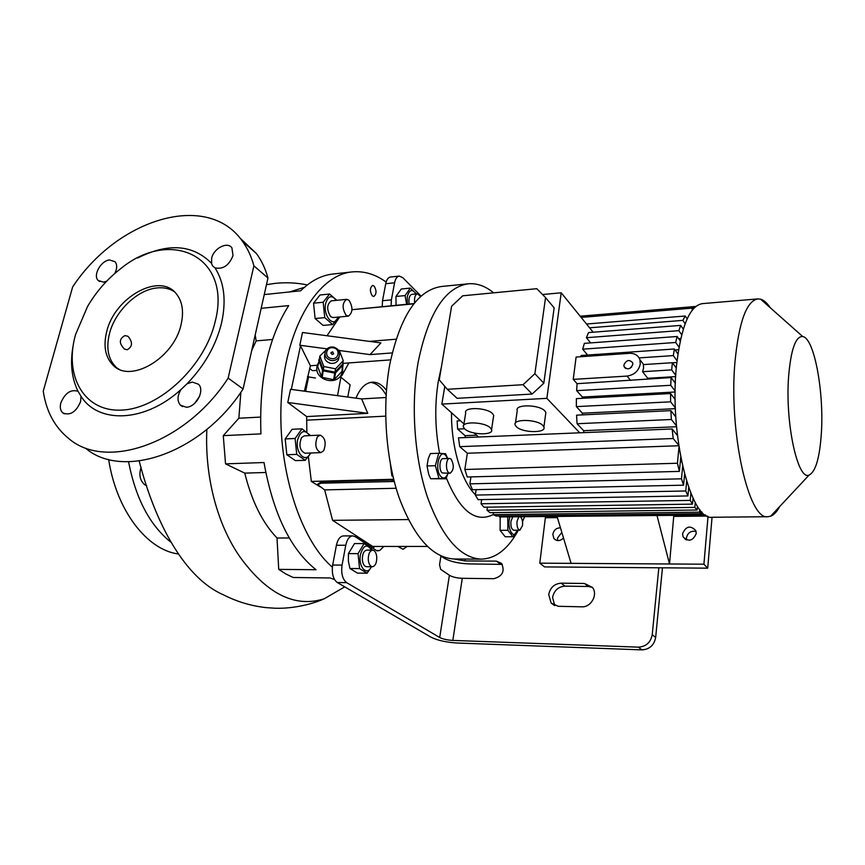 <?xml version="1.0" encoding="UTF-8"?>
<svg xmlns="http://www.w3.org/2000/svg" width="865" height="865" viewBox="0 0 865 865"><rect width="100%" height="100%" fill="white"/><g stroke="black" fill="none" stroke-linecap="round" stroke-linejoin="round"><path stroke-width="1.3" d="M324.883 354.131C323.759 358.672 325.618 361.732 330.484 363.3C333.955 363.797 336.582 362.684 338.366 359.981L339.177 356.466M331.306 358.532C338.766 360.262 340.983 349.071 333.447 347.849C326.008 346.097 323.726 357.299 331.306 358.532M333.62 347.103C338.907 348.941 340.659 352.282 338.853 357.115C337.069 359.829 334.431 360.943 330.938 360.446C325.716 358.651 323.943 355.364 325.618 350.574C327.392 347.762 330.062 346.606 333.62 347.103M332.106 354.52L331.046 352.531L332.647 351.85L333.695 353.839L332.106 354.52M338.399 350.109L339.231 350.271L343.243 360.673L342.627 364.057L334.982 372.177L323.315 369.885L319.358 359.483L319.834 356.056L328.04 348.054M343.243 360.673L335.544 368.825L334.982 372.177M335.544 368.825L323.813 366.511L323.315 369.885M323.813 366.511L319.834 356.056M342.691 367.095L342.67 371.247L341.361 374.718C335.242 386.536 313.768 379.021 317.087 366.219L318.223 363.105M321.585 376.924L322.223 377.432L323.196 370.836L322.558 370.317L321.585 376.924L317.725 366.738L319.488 358.553M343.156 364.543L341.88 371.485L342.821 362.986M318.655 360.024L322.558 370.317M323.196 370.836L334.744 373.096L333.631 379.67L334.409 379.432L335.534 372.858L334.744 373.096M335.534 372.858L343.091 364.835M334.409 379.432L341.88 371.485M322.223 377.432L333.631 379.67M512.631 517.173L510.945 521.249C510.599 526.407 511.529 529.402 513.745 530.234L519.833 530.202L522.492 525.682C522.86 521.692 522.244 518.827 520.654 517.086M518.73 517.108L517.054 521.195C516.708 526.363 517.638 529.358 519.833 530.202M509.809 517.205L509.561 518.135C506.955 528.212 513.334 539.901 516.827 531.64L517.389 530.213M507.733 517.227L507.874 530.288L512.902 536.722L517.584 530.213M500.175 517.054L500.1 530.332L507.874 530.288M512.902 536.722L505.171 536.754L500.1 530.332M518.351 530.202C508.09 549.091 495.667 558.736 481.07 559.125C459.964 557.871 442.069 537.176 427.407 497.029C414.346 457.899 410.637 405.025 418.098 362.5C428.175 313.454 444.945 287.223 468.387 283.796C477.08 283.082 485.492 286.099 493.612 292.835M524.439 517.043L522.503 521.682M439.593 453.314C434.976 428.802 434.554 404.755 438.328 381.151L441.442 366.792M493.418 512.599L493.126 514.621L496.207 516.016L701.872 513.68L699.526 512.156L493.126 514.621C475.49 523.249 459.888 511.01 446.318 477.88M445.875 478.788L430.684 478.745L428.694 474.312L427.029 465.965L428.24 458.72L430.413 453.574L438.717 453.282L435.365 465.705L438.998 478.529L445.875 478.788L448.092 473.328M454.666 558.995L454.082 558.995C432.392 557.741 414.054 537.262 399.079 497.57C385.736 458.882 382.027 406.604 389.747 364.522C400.181 315.985 417.438 289.98 441.528 286.488L468.387 283.796M454.395 303.615L457.671 300.533M413.87 303.842L352.001 309.681M339.729 316.936L327.024 335.761M427.397 546.453L372.664 546.442L332.582 520.341L408.291 519.562M396.116 488.271L324.656 489.893L332.582 520.341M394.245 481.491L320.991 483.211L317.714 484.714L324.656 489.893M392.04 481.405L392.278 480.043L321.25 481.881L320.991 483.211M317.833 484.108L321.25 481.881M392.278 480.043L393.878 480.075M353.255 309.562L414.086 303.561M372.285 295.862L373.788 296.49C376.632 294.176 376.751 290.716 374.156 286.099L372.62 285.45C369.777 287.786 369.669 291.256 372.285 295.862M320.18 486.854L311.335 481.427L308.373 456.807M306.848 431.732L306.643 416.573L287.775 402.463L367.766 413.351L361.646 398.927L385.985 397.5M361.646 398.927L290.543 389.293L287.775 402.463M339.329 350.509L370.036 354.607L380.924 342.908L302.49 332.495L299.809 345.243L300.501 345.805L291.332 389.401M382.233 306.578L382.525 300.728L391.402 299.863L391.11 305.734M421.071 296.154L402.722 277.622L399.273 276.097C396.992 276.486 395.424 278.725 394.581 282.801L385.736 283.72L382.525 300.728M385.736 283.72L386.136 282.044C387.109 278.984 388.558 277.308 390.472 277.038L399.273 276.097M383.876 546.442L379.681 550.518L377.064 550.886L355.104 536.624L352.758 535.878C349.395 536.203 347.07 539.327 345.762 545.253L342.064 565.115C340.994 573.473 342.518 579.312 346.638 582.642L337.274 582.502C333.587 579.745 331.955 574.63 332.376 567.159C299.322 539.079 276.173 464.646 281.633 394.808C286.91 324.862 318.558 274.81 352.142 271.913C363.927 270.821 375.259 274.194 386.136 282.044M332.376 567.159L332.679 565.04L342.064 565.115M345.762 545.253L336.409 545.264L332.679 565.04M336.409 545.264C337.728 539.349 340.086 536.235 343.47 535.922L352.758 535.878M374.805 546.442L372.956 548.226M305.237 460.299L295.387 460.645L286.845 454.741L285.18 438.923L292.121 429.289L301.971 428.813L295.084 438.49L296.738 454.374L305.237 460.299L310.87 453M264.247 294.587L300.685 290.791C310.903 280.801 321.693 275.211 333.036 274.01L352.142 271.913M334.55 579.561L330.16 577.971L293.213 577.496L285.915 574.014L278.725 569.375L316.039 569.732C290.521 549.394 273.178 513.659 263.998 462.526L225.538 463.856L223.267 435.636L260.949 433.884C259.003 380.611 268.247 337.858 288.694 305.604L261.165 308.318M313.552 303.183L319.996 294.997L329.576 294.024L323.175 302.242L313.552 303.183L315.12 318.525L324.743 317.639L332.657 324.559L323.088 325.413L315.12 318.525M240.87 392.234L238.848 418.238L260.516 417.081M394.581 282.801L391.402 299.863M396.073 305.269L395.943 296.479L401.263 289.018L410.334 288.099L405.069 295.581L406.626 304.275M440.934 555.99L443.594 557.849C449.811 561.482 458.32 563.504 469.1 563.915L502.295 564.391M662.46 567.818L655.659 637.483C654.135 645.247 649.55 649.377 641.906 649.885L457.163 643.019C446.178 642.327 437.474 640.392 431.029 637.191L337.274 582.502M592.417 587.422L584.535 583.475L561.147 583.161C554.4 583.756 550.259 587.54 548.713 594.493L551.124 603.024L558.26 606.3L581.767 606.819C591.119 607.479 598.256 594.428 592.417 587.422L588.232 586.481L564.942 586.135C558.228 586.73 554.108 590.481 552.573 597.412L554.735 605.587M454.287 558.995L464.927 560.942L496.359 561.115L501.538 563.375C505.084 571.17 502.511 576.274 493.829 578.696L462.278 578.307C456.817 578.069 452.536 577.063 449.4 575.279L440.653 569.332L439.55 564.672L440.945 555.914M346.638 582.642L439.701 637.505C442.912 639.105 447.281 640.078 452.817 640.424L638.402 647.15C646.079 646.642 650.696 642.479 652.232 634.672L655.659 637.483M658.827 567.786L652.232 634.672M407.123 546.453L403.068 549.286L397.835 546.442M367.074 573.214L357.483 573.117L349.925 568.51L348.379 561.126L348.411 553.622L358.056 553.643L359.559 568.597L367.074 573.214L371.582 566.748M349.925 568.51L359.559 568.597M371.355 566.748C367.052 576.814 357.915 566.759 360.478 554.497C363.397 545.026 367.084 543.566 371.528 550.118M348.411 553.622L354.509 543.566L364.1 543.555L358.056 553.643M372.015 550.118L371.507 548.356L364.1 543.555M372.62 550.129L366.728 550.118C363.678 550.875 362.23 554.216 362.392 560.12C362.954 564.185 364.327 566.38 366.511 566.705L372.404 566.748C370.231 566.434 368.868 564.229 368.306 560.152C368.144 554.227 369.582 550.886 372.62 550.129C374.805 550.443 376.178 552.649 376.74 556.725C376.902 562.639 375.464 565.98 372.404 566.748M309.638 368.436L312.427 370.674L317.033 370.35M341.88 375.583L348.909 362.932M355.969 398.16C360.121 388.115 365.549 382.784 372.274 382.168C377.389 381.984 382.114 384.687 386.45 390.277M347.752 397.046L350.12 384.806L341.491 377.713M370.534 382.406C376.47 383.065 381.66 387.293 386.125 395.11M307.464 376.762L315.476 378.027M308.643 376.686L305.626 391.337M317.336 365.246L310.416 365.754L304.383 391.164M310.416 365.754L300.501 345.805M370.036 354.607L392.202 352.92M390.656 359.872L342.962 363.365M299.809 345.243L326.732 348.833M367.766 413.351L306.643 416.573M393.672 479.264L311.335 481.427M336.831 300.306L329.576 294.024M336.29 300.36C331.717 294.651 328.181 295.657 325.673 303.399C322.667 316.212 334.301 328.851 337.999 317.098M323.175 302.242L324.743 317.639M332.657 324.559L338.561 317.044M348.368 316.147L333.003 317.563L330.668 316.655C326.505 309.702 326.711 304.437 331.295 300.847L346.67 299.333L349.028 300.285C353.115 307.313 352.888 312.6 348.368 316.147L346.065 315.238C341.945 308.232 342.14 302.934 346.67 299.333M178.19 553.957C147.082 549.859 116.505 510.826 108.644 459.412M170.567 541.933C149.688 525.055 135.686 498.337 128.561 461.769M141.114 467.284C138.692 474.939 139.989 480.821 144.985 484.93L146.682 485.579M278.725 569.375L277.016 538.008L289.299 537.976M265.76 472.485L244.752 473.123L225.538 463.856M223.267 435.636L238.848 418.238M272.518 339.491L256.148 340.886L255.207 334.906M256.148 340.886L251.683 350.595M244.752 473.123C251.747 501.224 262.506 522.86 277.016 538.008M304.426 287.31L289.624 291.938M139.2 461.034C155.711 525.466 185.888 578.609 223.159 594.677C236.621 601.597 250.882 605.911 265.944 607.608L274.81 608.214C294.435 608.971 314.622 603.294 324.234 598.764M206.865 429.375C204.421 480.854 219.634 532.224 244.968 563.548C270.442 595.726 296.868 607.457 324.256 598.764L344.735 586.848M267.966 278.022L253.888 265.847C251.38 256.494 247.563 248.298 242.427 241.238C207.297 190.776 117.251 218.931 72.638 286.975L43.25 391.175C46.234 411.491 54.809 427.332 68.951 438.706C106.406 471.036 186.418 443.042 228.144 378.113L243.087 388.98L267.966 278.022C265.425 268.745 261.587 260.592 256.462 253.586L239.778 237.843M253.888 265.847L228.144 378.113M124.495 349.092L127.198 349.763C132.659 346.573 132.907 342.086 127.966 336.28L124.938 335.609C119.002 338.864 118.851 343.351 124.495 349.092M117.391 368.328L115.899 367.052C108.093 359.062 105.963 347.86 109.52 333.447C115.142 311.108 137.297 289.753 156.857 287.948C163.507 287.234 169.291 288.456 174.211 291.613M106.73 331.522C103.14 345.957 105.26 357.18 113.066 365.171C130.323 383.855 174.016 358.186 181.099 324.451C184.05 311.432 182.364 301.117 176.049 293.495C159.333 272.259 114.645 297.365 106.73 331.522M75.59 334.474C63.696 375.929 84.11 412.421 122.17 410.075C160.068 408.388 205.232 365.517 215.277 321.196C232.058 256.321 170.546 227.506 120.689 268.68C107.422 278.908 96.404 291.451 87.625 306.318L75.59 334.474M73.374 344.357C69.892 362.349 71.46 378.005 78.077 391.337C70.833 389.077 65.08 392.937 60.831 402.917C59.717 407.393 60.399 410.745 62.875 412.962C70.151 415.86 76.066 412.075 80.607 401.641L80.996 396.257C98.524 424.207 145.05 422.444 180.98 389.542C177.217 395.889 177.044 401.111 180.461 405.22L186.31 407.231C196.269 407.199 205.156 390.256 198.442 384.222L192.333 382.06L187.045 383.768C204.518 365.636 216.023 345.351 221.57 322.904C226.435 300.631 224.24 282.282 214.963 267.847C222.986 269.588 229.009 265.512 233.031 255.597L231.906 247.877C227.517 241.194 213.655 248.32 211.666 258.203L211.547 263.328L212.455 265.793L214.963 267.847M211.547 263.328C192.841 244.481 168.221 242.708 137.697 257.986M114.721 273.545C117.229 268.593 117.326 264.647 115.013 261.706L109.552 259.965C100.881 260.614 92.642 275.47 98.21 280.487L103.497 282.141L106.59 281.266M80.996 396.257L78.077 391.337M187.045 383.768L180.98 389.542M194.614 403.404L199.556 396.386M85.505 448.178C122.927 480.313 202.096 452.968 243.087 388.98M705.386 514.913L499.451 516.935L705.613 515.075M499.451 516.935L499.592 515.983M487.438 507.16L486.984 510.231L489.979 512.642L697.125 510.015L697.46 506.198M481.664 499.592L481.037 503.765L483.935 507.214L692.476 504.133L693.016 498.154M476.139 489.633L475.318 495.072L478.096 499.646L687.945 495.937L688.702 487.676M470.949 476.896L469.879 483.849L472.506 489.72L683.566 485.179L684.583 474.334M678.776 445.745L467.36 453.249L464.829 469.479L467.251 476.993L679.382 471.393L680.733 457.325M467.36 453.249L459.715 446.654L673.208 438.523L672.148 428.975L458.482 437.841L459.715 446.654M465.338 437.56L465.1 435.679L457.617 429.083L464.592 428.77M460.418 420.747L457.131 420.909L457.617 429.083M680.766 338.55L678.679 338.702M678.571 349.73L675.1 349.979M676.841 362.489L672.429 362.781M676.3 368.036L672.375 362.716L643.365 364.598L643.571 368.112L642.587 371.701L647.755 378.275L647.431 378.989M640.284 363.895L639.895 359.721C638.208 355.342 634.791 353.212 629.634 353.331L576.112 357.05L573.236 379.378L627.06 376.08C634.38 374.934 638.781 370.88 640.284 363.895M577.074 383.682L576.641 390.656L670.743 385.293L671.099 377.572L577.074 383.682L573.236 379.378M632.812 364.381L632.661 362.77C629.32 359.202 626.411 359.937 623.903 364.965L624.076 366.619C627.428 370.144 630.336 369.387 632.812 364.381M631.688 366.944L629.817 368.414M481.037 503.765L690.227 500.403L692.476 504.133M475.318 495.072L685.772 490.985L687.945 495.937M469.879 483.849L681.479 478.821L683.566 485.179M464.829 469.479L677.436 463.24L679.382 471.393M557.136 516.686L571.084 563.353L669.51 563.98L673.813 515.421M657.011 515.594L669.51 563.98L703.915 564.196L707.711 568.164L712.046 517.259M545.469 516.816L539.792 563.158L544.539 566.91L707.711 568.164M539.792 563.158L571.084 563.353M708.035 516.383L703.915 564.196M545.761 517.757L557.417 517.638M586.502 324.018L685.221 316.006L682.853 320.374L589.573 327.803M580.166 316.19L695.817 306.448M581.161 317.423L692.346 308.113L695.082 306.783L580.361 316.439M692.141 310.308L692.346 308.113M672.148 428.975L677.436 435.517M678.701 445.226L673.208 438.523M465.1 435.679L476.539 435.192M687.156 318.871L685.221 316.006M682.853 320.374L685.134 323.726M683.285 329.165L680.69 325.391L678.83 330.657L681.696 334.777M680.236 340.907L677.133 336.485L675.684 342.475L679.014 347.157M677.922 353.904L674.386 348.984L673.305 355.591L677.035 360.727M672.375 362.716L671.662 369.885L675.749 375.378M699.526 512.156L699.763 509.431M702.012 512.026L701.872 513.68M678.982 447.118L677.436 463.24M682.647 466.505L681.479 478.821M680.29 461.91L681.631 461.867M686.648 481.513L685.772 490.985M690.876 493.32L690.227 500.403M695.255 502.533L694.822 507.409L697.125 510.015M694.822 507.409L486.984 510.231M712.425 517.259L712.154 517.27C690.757 521.325 668.818 433.765 676.592 364.911C681.209 326.181 689.783 305.756 702.315 303.637L757.74 298.922M779.657 506.576C776.921 511.756 773.916 514.967 770.65 516.21L767.882 516.708C748.69 520.86 728.427 431.397 735.045 361.159C739.002 321.693 746.603 300.944 757.848 298.912L760.649 299.204C763.903 300.166 767.093 302.988 770.196 307.67M788.599 376.729C790.88 349.546 795.584 336.15 802.731 336.528C814.17 338.02 824.075 391.348 821.393 432.597C819.782 457.596 815.684 471.749 809.11 475.058C797.757 481.026 785.031 422.888 788.599 376.729M475.372 494.683C461.434 481.221 451.119 446.794 451.519 412.767M674.062 516.405L707.321 516.059M673.305 355.591L639.084 357.905M580.858 356.715L581.118 355.493L674.386 348.984M675.684 342.475L582.664 349.179L584.372 343.362L677.133 336.485M678.83 330.657L586.373 337.696L588.557 332.571L680.69 325.391M671.099 377.572L675.36 383.238M675.165 391.11L670.743 385.293M582.361 398.311L582.404 397.046L576.641 390.656M582.404 397.046L675.154 391.986M586.373 337.696L590.665 342.897M582.664 349.179L587.616 355.039M671.662 369.885L642.587 371.701M675.673 376.599L647.755 378.275M582.459 414.886L582.404 413.189L675.392 408.658M583.853 432.641L583.637 430.673L676.538 426.748M676.462 425.872L671.359 419.493L670.872 410.637L675.792 416.887M675.36 407.912L670.613 401.814L670.57 393.543L675.165 399.5M670.57 393.543L576.371 398.635L576.35 406.626L670.613 401.814M670.872 410.637L576.577 415.168L577.063 423.731L671.359 419.493M583.637 430.673L577.063 423.731M582.404 413.189L576.35 406.626M545.588 414.486L545.858 412.508L544.831 410.929C539.198 404.409 514.437 404.117 517.248 410.54L515.454 423.093M493.428 417.19L493.699 415.362L492.466 413.557C486.606 407.339 463.186 406.81 465.705 412.897L463.737 425.321M579.777 432.814L546.875 398.343L561.201 292.792L542.55 294.532M463.954 423.915L441.842 404.096L546.875 398.343M478.572 437.009L474.096 432.997M464.808 428.975L463.456 427.083C460.904 421.114 484.411 421.731 490.314 427.829L491.558 429.613C494.045 435.603 470.895 434.998 464.808 428.975M516.329 426.672L515.172 424.985C512.329 418.692 537.187 419.082 542.852 425.483L543.89 427.029C546.669 433.365 522.19 432.987 516.329 426.672M444.794 386.341L441.842 404.096M545.556 297.582L554.151 307.864L543.815 383.227L532.126 394.062L457.098 398.311L447.302 389.282L439.247 379.854L451.606 306.242L462.721 295.798L536.797 288.694L545.556 297.582L534.884 373.712L523.044 384.709L447.302 389.282M543.815 383.227L534.884 373.712M532.126 394.062L523.044 384.709M593.152 332.214L561.201 292.792M560.455 527.812C556.379 527.909 553.838 530.04 552.843 534.213L553.816 538.408C556.746 541.404 559.979 541.285 563.515 538.041M561.817 532.353L557.471 538.138L557.633 540.571M682.572 533.64L683.069 536.787C688.486 542.139 692.876 541.068 696.228 533.575L695.784 530.602C690.411 525.087 685.999 526.104 682.572 533.64M696.066 531.456C690.962 530.548 687.762 532.656 686.464 537.76L686.648 539.998M416.065 293.959C412.248 288.672 409.318 289.57 407.264 296.652L407.285 304.21M416.433 293.916L410.334 288.099M414.681 302.837L414.551 301.831C414.335 297.149 415.308 294.478 417.503 293.819L411.924 294.36C409.729 295.03 408.734 297.701 408.95 302.361L409.199 304.026M417.503 293.819L420.693 296.49M405.069 295.581L395.943 296.479M310.459 453.011C305.918 464.321 294.63 452.654 297.711 439.528C300.761 430.478 304.772 429.17 309.757 435.592M310.535 435.56L301.971 428.813M285.18 438.923L295.084 438.49M286.845 454.741L296.738 454.374M320.807 452.622L304.999 453.217C299.787 450.589 298.62 445.399 301.517 437.625L304.329 435.841L320.137 435.127C325.294 437.744 326.462 442.956 323.651 450.773L320.807 452.622C315.66 449.973 314.503 444.74 317.358 436.922L320.137 435.127M447.659 458.504L445.594 453.768L438.717 453.282M447.519 458.504L446.07 455.909C439.863 447.248 434.046 468.733 440.642 476.28C443.41 479.156 445.799 478.334 447.8 473.825L447.983 473.328M449.659 458.439L443.129 458.655C439.431 458.353 438.663 470.474 442.242 472.95L450.092 473.274C454.006 469.922 454.309 465.154 451 458.969L449.659 458.439C445.983 458.136 445.237 470.279 448.784 472.766L450.092 473.274M438.998 478.529L430.684 478.745M435.365 465.705L427.029 465.965M392.851 475.88L391.856 475.912L392.98 476.399M391.856 475.912L390.407 464.246M396.051 339.21L369.409 341.383M561.147 583.161L564.942 586.135M496.359 561.115L500.413 564.131M465.208 559.049L464.927 560.942M462.278 578.307L452.817 640.424M641.906 649.885L638.402 647.15M449.4 575.279L439.701 637.505M584.535 583.475L588.232 586.481M376.491 550.518L379.681 550.518M385.66 416.141L306.632 420.185M630.65 380.492L627.06 376.08M331.046 352.531L330.917 353.385M338.853 357.115L338.366 359.981M341.361 374.718L337.545 395.662M516.827 531.64L516.719 532.213M481.07 559.125L454.082 558.995M551.124 603.024L554.379 605.435M266.474 284.671L275.113 283.374C285.958 282.228 296.695 282.747 307.335 284.931M256.462 253.586L242.427 241.238M118.829 369.063L117.251 368.209M115.899 367.052L113.066 365.171M214.855 267.782L212.455 265.793M99.691 281.568L98.21 280.487M182.558 406.615L180.461 405.22M64.313 413.827L62.875 412.962M643.668 364.576L639.895 359.721M625.503 368.393L624.076 366.619M802.731 336.528L760.649 299.204M809.11 475.058L770.65 516.21M767.882 516.708L712.154 517.27M543.89 427.029L545.858 412.508M491.558 429.613L493.699 415.362M553.816 538.408L555.773 540.052M683.069 536.787L685.761 539.619M447.346 458.093L447.27 457.455"/></g></svg>
